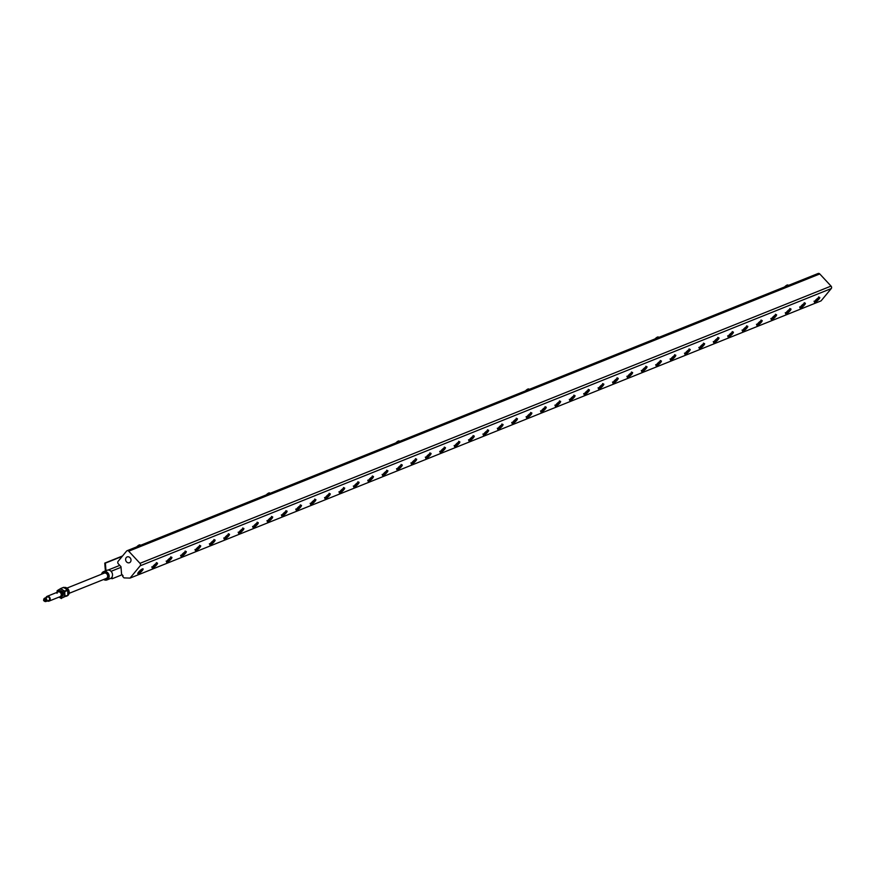 <?xml version="1.0" encoding="UTF-8"?>
<svg xmlns="http://www.w3.org/2000/svg" width="875" height="875" viewBox="0 0 875 875"><rect width="100%" height="100%" fill="white"/><g stroke="black" fill="none" stroke-linecap="round" stroke-linejoin="round"><path stroke-width="1.31" d="M103.622 571.627L107.002 570.27A4.473 3.762 68.1 0 1 110.786 571.069A4.473 3.762 68.1 0 1 111.683 572.108A4.473 3.762 68.1 0 1 112.066 576.964A4.473 3.762 68.1 0 1 111.508 577.752A4.473 3.762 68.1 0 1 111.289 577.97A4.473 3.762 68.1 0 1 110.852 578.309A4.473 3.762 68.1 0 1 110.327 578.572L106.958 579.928A4.473 3.762 -111.9 0 0 108.784 574.372A4.473 3.762 -111.9 0 0 103.622 571.627A4.473 3.762 -111.9 0 0 101.533 574.23M58.92 591.041A3.128 2.636 68.1 0 1 61.895 596.531A3.128 2.636 68.1 0 1 61.02 596.827M58.92 597.155A3.128 2.636 -111.9 0 0 61.709 593.031A3.128 2.636 -111.9 0 0 57.006 592.364M61.239 593.764A2.439 2.045 -111.9 0 0 61.02 593.217M57.225 592.277A2.909 2.45 68.1 0 1 61.075 592.561A2.909 2.45 68.1 0 1 59.15 597.067M61.392 598.544L59.194 597.22A4.473 3.762 -111.9 0 0 63.055 597.494L67.878 595.175L67.67 590.439A5.009 4.211 -111.9 0 0 67.397 589.936L63.612 587.333L60.867 588.438L62.661 589.914A4.473 3.762 -111.9 0 0 58.8 589.652A4.473 3.762 -111.9 0 0 57.148 592.134M57.072 593.305L57.138 590.702L60.867 588.438M62.661 589.914L64.553 591.073A5.009 4.211 68.1 0 1 64.827 591.577L64.794 593.841A4.473 3.762 -111.9 0 0 62.661 589.914M64.794 593.841L65.122 596.28L63.055 597.494A4.473 3.762 -111.9 0 0 64.794 593.841M67.397 589.936L64.553 591.073M67.67 590.439L64.827 591.577M67.878 595.175L65.122 596.28M67.003 588.077L104.158 573.169A2.833 2.384 68.1 0 1 106.269 578.441L69.114 593.337M63.919 587.858L65.264 587.792L63.919 587.858M65.133 588.208A4.473 3.762 68.1 0 1 66.609 589.247M67.845 591.467A4.473 3.762 68.1 0 1 67.966 593.556M63.995 587.541A4.473 3.762 68.1 0 1 68.917 590.57A4.473 3.762 68.1 0 1 67.025 595.952L65.986 596.367M105.087 578.911A3.128 2.636 -111.9 0 0 104.825 572.797A3.128 2.636 -111.9 0 0 102.977 573.65M101.784 574.131A4.025 3.38 68.1 0 1 105.733 572.119A4.025 3.38 68.1 0 1 108.544 576.538A4.025 3.38 68.1 0 1 105.372 579.808A4.025 3.38 68.1 0 1 103.895 579.392M103.644 579.491A4.473 3.762 -111.9 0 0 105.634 580.158A4.473 3.762 -111.9 0 0 106.958 579.928M105.383 570.916L104.759 563.106L105.383 563.128L105.973 570.675M110.786 571.069L111.595 571.102L111.683 572.108M112.066 576.964L112.197 578.736L110.852 578.309M122.194 556.38L105.383 563.128M122.522 555.975L104.759 563.106M122.15 574.744L112.197 578.736M121.023 567.317L111.595 571.102M119.766 565.37L108.139 570.041M803.075 305.08L801.817 306.6L803.075 305.08M774.277 316.63L773.03 318.15L774.277 316.63M745.489 328.18L744.231 329.7L745.85 328.541M716.691 339.73L715.444 341.25L716.691 339.73M687.903 351.28L686.645 352.8L688.253 351.652M659.105 362.841L657.847 364.35L659.466 363.202M630.306 374.391L629.059 375.911L630.667 374.752M601.519 385.941L600.261 387.461L601.88 386.302M572.72 397.491L571.473 399.011L573.081 397.852M543.933 409.041L542.675 410.561L544.283 409.402M515.134 420.591L513.877 422.111L515.495 420.962M486.336 432.141L485.089 433.661L486.697 432.512M457.548 443.702L456.291 445.211L457.909 444.062M428.75 455.252L427.503 456.761L428.75 455.252M399.963 466.802L398.705 468.322L400.312 467.163M371.164 478.352L369.906 479.872L371.525 478.713M342.377 489.902L341.119 491.422L342.727 490.262M313.578 501.452L312.32 502.972L313.939 501.812M284.78 513.002L283.533 514.522L284.78 513.002M255.992 524.552L254.734 526.072L256.342 524.923M227.194 536.113L225.947 537.622L227.194 536.113M198.406 547.663L197.148 549.172L198.756 548.023M169.608 559.212L168.35 560.733L169.608 559.212M140.383 570.303L139.136 571.823L140.744 570.664M127.061 550.725A1.794 1.509 68.1 0 0 126.547 551.119L118.114 561.323A1.794 1.509 68.1 0 0 118.3 563.795L120.98 566.672L121.559 574.109L123.047 575.706L122.544 576.297L124.031 577.894L130.025 578.102L821.078 300.869L831.25 288.564A1.794 1.509 -111.9 0 0 831.053 286.092L819.777 273.952A1.794 1.509 -111.9 0 0 818.114 273.492L127.061 550.725A1.794 1.509 68.1 0 1 128.723 551.195L819.777 273.952M138.644 572.042A3.577 0.809 -42.9 0 1 141.28 569.592A3.577 0.809 -42.9 0 1 143.073 568.881A3.577 0.809 -42.9 0 1 140.995 571.911A3.577 0.809 -42.9 0 1 137.823 573.759A3.577 0.809 -42.9 0 1 138.644 572.042M153.048 566.267A3.577 0.809 -42.9 0 1 155.673 563.817A3.577 0.809 -42.9 0 1 157.467 563.106A3.577 0.809 -42.9 0 1 155.4 566.136A3.577 0.809 -42.9 0 1 152.228 567.984A3.577 0.809 -42.9 0 1 153.048 566.267M167.442 560.492A3.577 0.809 -42.9 0 1 170.067 558.042A3.577 0.809 -42.9 0 1 171.861 557.331A3.577 0.809 -42.9 0 1 169.794 560.361A3.577 0.809 -42.9 0 1 166.622 562.198A3.577 0.809 -42.9 0 1 167.442 560.492M181.836 554.717A3.577 0.809 -42.9 0 1 184.461 552.267A3.577 0.809 -42.9 0 1 186.266 551.556A3.577 0.809 -42.9 0 1 184.188 554.586A3.577 0.809 -42.9 0 1 181.016 556.423A3.577 0.809 -42.9 0 1 181.836 554.717M196.241 548.942A3.577 0.809 -42.9 0 1 198.866 546.492A3.577 0.809 -42.9 0 1 200.659 545.781A3.577 0.809 -42.9 0 1 198.581 548.811A3.577 0.809 -42.9 0 1 195.409 550.648A3.577 0.809 -42.9 0 1 196.241 548.942M210.634 543.156A3.577 0.809 -42.9 0 1 213.259 540.717A3.577 0.809 -42.9 0 1 215.053 540.006A3.577 0.809 -42.9 0 1 212.986 543.036A3.577 0.809 -42.9 0 1 209.814 544.873A3.577 0.809 -42.9 0 1 210.634 543.156M225.028 537.381A3.577 0.809 -42.9 0 1 227.653 534.942A3.577 0.809 -42.9 0 1 229.447 534.231A3.577 0.809 -42.9 0 1 227.38 537.25A3.577 0.809 -42.9 0 1 224.208 539.098A3.577 0.809 -42.9 0 1 225.028 537.381M239.433 531.606A3.577 0.809 -42.9 0 1 242.058 529.167A3.577 0.809 -42.9 0 1 243.852 528.456A3.577 0.809 -42.9 0 1 241.773 531.475A3.577 0.809 -42.9 0 1 238.602 533.323A3.577 0.809 -42.9 0 1 239.433 531.606M253.827 525.831A3.577 0.809 -42.9 0 1 256.452 523.392A3.577 0.809 -42.9 0 1 258.245 522.67A3.577 0.809 -42.9 0 1 256.178 525.7A3.577 0.809 -42.9 0 1 253.006 527.548A3.577 0.809 -42.9 0 1 253.827 525.831M268.22 520.056A3.577 0.809 -42.9 0 1 270.845 517.617A3.577 0.809 -42.9 0 1 272.639 516.895A3.577 0.809 -42.9 0 1 270.572 519.925A3.577 0.809 -42.9 0 1 267.4 521.773A3.577 0.809 -42.9 0 1 268.22 520.056M282.614 514.281A3.577 0.809 -42.9 0 1 285.25 511.831A3.577 0.809 -42.9 0 1 287.044 511.12A3.577 0.809 -42.9 0 1 284.966 514.15A3.577 0.809 -42.9 0 1 281.794 515.998A3.577 0.809 -42.9 0 1 282.614 514.281M297.019 508.506A3.577 0.809 -42.9 0 1 299.644 506.056A3.577 0.809 -42.9 0 1 301.438 505.345A3.577 0.809 -42.9 0 1 299.359 508.375A3.577 0.809 -42.9 0 1 296.198 510.223A3.577 0.809 -42.9 0 1 297.019 508.506M311.413 502.731A3.577 0.809 -42.9 0 1 314.038 500.281A3.577 0.809 -42.9 0 1 315.831 499.57A3.577 0.809 -42.9 0 1 313.764 502.6A3.577 0.809 -42.9 0 1 310.592 504.448A3.577 0.809 -42.9 0 1 311.413 502.731M325.806 496.956A3.577 0.809 -42.9 0 1 328.431 494.506A3.577 0.809 -42.9 0 1 330.236 493.795A3.577 0.809 -42.9 0 1 328.158 496.825A3.577 0.809 -42.9 0 1 324.986 498.673A3.577 0.809 -42.9 0 1 325.806 496.956M340.211 491.181A3.577 0.809 -42.9 0 1 342.836 488.731A3.577 0.809 -42.9 0 1 344.63 488.02A3.577 0.809 -42.9 0 1 342.552 491.05A3.577 0.809 -42.9 0 1 339.38 492.898A3.577 0.809 -42.9 0 1 340.211 491.181M354.605 485.406A3.577 0.809 -42.9 0 1 357.23 482.956A3.577 0.809 -42.9 0 1 359.023 482.245A3.577 0.809 -42.9 0 1 356.956 485.275A3.577 0.809 -42.9 0 1 353.784 487.123A3.577 0.809 -42.9 0 1 354.605 485.406M368.998 479.631A3.577 0.809 -42.9 0 1 371.623 477.181A3.577 0.809 -42.9 0 1 373.417 476.47A3.577 0.809 -42.9 0 1 371.35 479.5A3.577 0.809 -42.9 0 1 368.178 481.348A3.577 0.809 -42.9 0 1 368.998 479.631M383.392 473.856A3.577 0.809 -42.9 0 1 386.028 471.406A3.577 0.809 -42.9 0 1 387.822 470.695A3.577 0.809 -42.9 0 1 385.744 473.725A3.577 0.809 -42.9 0 1 382.572 475.562A3.577 0.809 -42.9 0 1 383.392 473.856M397.797 468.081A3.577 0.809 -42.9 0 1 400.422 465.631A3.577 0.809 -42.9 0 1 402.216 464.92A3.577 0.809 -42.9 0 1 400.148 467.95A3.577 0.809 -42.9 0 1 396.977 469.787A3.577 0.809 -42.9 0 1 397.797 468.081M412.191 462.306A3.577 0.809 -42.9 0 1 414.816 459.856A3.577 0.809 -42.9 0 1 416.609 459.145A3.577 0.809 -42.9 0 1 414.542 462.175A3.577 0.809 -42.9 0 1 411.37 464.012A3.577 0.809 -42.9 0 1 412.191 462.306M426.584 456.52A3.577 0.809 -42.9 0 1 429.22 454.081A3.577 0.809 -42.9 0 1 431.014 453.37A3.577 0.809 -42.9 0 1 428.936 456.4A3.577 0.809 -42.9 0 1 425.764 458.237A3.577 0.809 -42.9 0 1 426.584 456.52M440.989 450.745A3.577 0.809 -42.9 0 1 443.614 448.306A3.577 0.809 -42.9 0 1 445.408 447.595A3.577 0.809 -42.9 0 1 443.33 450.614A3.577 0.809 -42.9 0 1 440.169 452.463A3.577 0.809 -42.9 0 1 440.989 450.745M455.383 444.97A3.577 0.809 -42.9 0 1 458.008 442.531A3.577 0.809 -42.9 0 1 459.802 441.82A3.577 0.809 -42.9 0 1 457.734 444.839A3.577 0.809 -42.9 0 1 454.562 446.688A3.577 0.809 -42.9 0 1 455.383 444.97M469.777 439.195A3.577 0.809 -42.9 0 1 472.402 436.756A3.577 0.809 -42.9 0 1 474.206 436.034A3.577 0.809 -42.9 0 1 472.128 439.064A3.577 0.809 -42.9 0 1 468.956 440.913A3.577 0.809 -42.9 0 1 469.777 439.195M484.181 433.42A3.577 0.809 -42.9 0 1 486.806 430.981A3.577 0.809 -42.9 0 1 488.6 430.259A3.577 0.809 -42.9 0 1 486.522 433.289A3.577 0.809 -42.9 0 1 483.35 435.137A3.577 0.809 -42.9 0 1 484.181 433.42M498.575 427.645A3.577 0.809 -42.9 0 1 501.2 425.195A3.577 0.809 -42.9 0 1 502.994 424.484A3.577 0.809 -42.9 0 1 500.927 427.514A3.577 0.809 -42.9 0 1 497.755 429.363A3.577 0.809 -42.9 0 1 498.575 427.645M512.969 421.87A3.577 0.809 -42.9 0 1 515.594 419.42A3.577 0.809 -42.9 0 1 517.388 418.709A3.577 0.809 -42.9 0 1 515.32 421.739A3.577 0.809 -42.9 0 1 512.148 423.587A3.577 0.809 -42.9 0 1 512.969 421.87M527.363 416.095A3.577 0.809 -42.9 0 1 529.998 413.645A3.577 0.809 -42.9 0 1 531.792 412.934A3.577 0.809 -42.9 0 1 529.714 415.964A3.577 0.809 -42.9 0 1 526.542 417.812A3.577 0.809 -42.9 0 1 527.363 416.095M541.767 410.32A3.577 0.809 -42.9 0 1 544.392 407.87A3.577 0.809 -42.9 0 1 546.186 407.159A3.577 0.809 -42.9 0 1 544.119 410.189A3.577 0.809 -42.9 0 1 540.947 412.038A3.577 0.809 -42.9 0 1 541.767 410.32M556.161 404.545A3.577 0.809 -42.9 0 1 558.786 402.095A3.577 0.809 -42.9 0 1 560.58 401.384A3.577 0.809 -42.9 0 1 558.512 404.414A3.577 0.809 -42.9 0 1 555.341 406.262A3.577 0.809 -42.9 0 1 556.161 404.545M570.555 398.77A3.577 0.809 -42.9 0 1 573.18 396.32A3.577 0.809 -42.9 0 1 574.984 395.609A3.577 0.809 -42.9 0 1 572.906 398.639A3.577 0.809 -42.9 0 1 569.734 400.488A3.577 0.809 -42.9 0 1 570.555 398.77M584.959 392.995A3.577 0.809 -42.9 0 1 587.584 390.545A3.577 0.809 -42.9 0 1 589.378 389.834A3.577 0.809 -42.9 0 1 587.3 392.864A3.577 0.809 -42.9 0 1 584.128 394.712A3.577 0.809 -42.9 0 1 584.959 392.995M599.353 387.22A3.577 0.809 -42.9 0 1 601.978 384.77A3.577 0.809 -42.9 0 1 603.772 384.059A3.577 0.809 -42.9 0 1 601.705 387.089A3.577 0.809 -42.9 0 1 598.533 388.927A3.577 0.809 -42.9 0 1 599.353 387.22M613.747 381.445A3.577 0.809 -42.9 0 1 616.372 378.995A3.577 0.809 -42.9 0 1 618.166 378.284A3.577 0.809 -42.9 0 1 616.098 381.314A3.577 0.809 -42.9 0 1 612.927 383.152A3.577 0.809 -42.9 0 1 613.747 381.445M628.152 375.67A3.577 0.809 -42.9 0 1 630.777 373.22A3.577 0.809 -42.9 0 1 632.57 372.509A3.577 0.809 -42.9 0 1 630.492 375.539A3.577 0.809 -42.9 0 1 627.32 377.377A3.577 0.809 -42.9 0 1 628.152 375.67M642.545 369.884A3.577 0.809 -42.9 0 1 645.17 367.445A3.577 0.809 -42.9 0 1 646.964 366.734A3.577 0.809 -42.9 0 1 644.897 369.764A3.577 0.809 -42.9 0 1 641.725 371.602A3.577 0.809 -42.9 0 1 642.545 369.884M656.939 364.109A3.577 0.809 -42.9 0 1 659.564 361.67A3.577 0.809 -42.9 0 1 661.358 360.959A3.577 0.809 -42.9 0 1 659.291 363.978A3.577 0.809 -42.9 0 1 656.119 365.827A3.577 0.809 -42.9 0 1 656.939 364.109M671.333 358.334A3.577 0.809 -42.9 0 1 673.969 355.895A3.577 0.809 -42.9 0 1 675.763 355.184A3.577 0.809 -42.9 0 1 673.684 358.203A3.577 0.809 -42.9 0 1 670.512 360.052A3.577 0.809 -42.9 0 1 671.333 358.334M685.738 352.559A3.577 0.809 -42.9 0 1 688.363 350.12A3.577 0.809 -42.9 0 1 690.156 349.398A3.577 0.809 -42.9 0 1 688.078 352.428A3.577 0.809 -42.9 0 1 684.917 354.277A3.577 0.809 -42.9 0 1 685.738 352.559M700.131 346.784A3.577 0.809 -42.9 0 1 702.756 344.345A3.577 0.809 -42.9 0 1 704.55 343.623A3.577 0.809 -42.9 0 1 702.483 346.653A3.577 0.809 -42.9 0 1 699.311 348.502A3.577 0.809 -42.9 0 1 700.131 346.784M714.525 341.009A3.577 0.809 -42.9 0 1 717.15 338.559A3.577 0.809 -42.9 0 1 718.955 337.848A3.577 0.809 -42.9 0 1 716.877 340.878A3.577 0.809 -42.9 0 1 713.705 342.727A3.577 0.809 -42.9 0 1 714.525 341.009M728.93 335.234A3.577 0.809 -42.9 0 1 731.555 332.784A3.577 0.809 -42.9 0 1 733.348 332.073A3.577 0.809 -42.9 0 1 731.27 335.103A3.577 0.809 -42.9 0 1 728.098 336.952A3.577 0.809 -42.9 0 1 728.93 335.234M743.323 329.459A3.577 0.809 -42.9 0 1 745.948 327.009A3.577 0.809 -42.9 0 1 747.742 326.298A3.577 0.809 -42.9 0 1 745.675 329.328A3.577 0.809 -42.9 0 1 742.503 331.177A3.577 0.809 -42.9 0 1 743.323 329.459M757.717 323.684A3.577 0.809 -42.9 0 1 760.342 321.234A3.577 0.809 -42.9 0 1 762.136 320.523A3.577 0.809 -42.9 0 1 760.069 323.553A3.577 0.809 -42.9 0 1 756.897 325.402A3.577 0.809 -42.9 0 1 757.717 323.684M772.111 317.909A3.577 0.809 -42.9 0 1 774.747 315.459A3.577 0.809 -42.9 0 1 776.541 314.748A3.577 0.809 -42.9 0 1 774.463 317.778A3.577 0.809 -42.9 0 1 771.291 319.627A3.577 0.809 -42.9 0 1 772.111 317.909M786.516 312.134A3.577 0.809 -42.9 0 1 789.141 309.684A3.577 0.809 -42.9 0 1 790.934 308.973A3.577 0.809 -42.9 0 1 788.867 312.003A3.577 0.809 -42.9 0 1 785.695 313.852A3.577 0.809 -42.9 0 1 786.516 312.134M800.909 306.359A3.577 0.809 -42.9 0 1 803.534 303.909A3.577 0.809 -42.9 0 1 805.328 303.198A3.577 0.809 -42.9 0 1 803.261 306.228A3.577 0.809 -42.9 0 1 800.089 308.077A3.577 0.809 -42.9 0 1 800.909 306.359M815.303 300.584A3.577 0.809 -42.9 0 1 817.928 298.134A3.577 0.809 -42.9 0 1 819.733 297.423A3.577 0.809 -42.9 0 1 817.655 300.453A3.577 0.809 -42.9 0 1 814.483 302.302A3.577 0.809 -42.9 0 1 815.303 300.584M130.025 578.102L140.197 565.797A1.794 1.509 -111.9 0 0 140 563.325L128.723 551.195M126.241 557.594A3.128 2.636 68.1 0 1 130.758 558.841A3.128 2.636 68.1 0 1 126.175 561.4A3.128 2.636 68.1 0 1 126.241 557.594M154.262 565.863L155.87 564.725L154.613 566.245M183.061 554.312L184.658 553.175L183.411 554.684M211.848 542.763L213.456 541.625L212.198 543.134M240.647 531.212L242.244 530.064L240.997 531.584M269.445 519.663L271.042 518.514L269.784 520.034M298.233 508.113L299.841 506.964L298.583 508.484M327.031 496.562L328.628 495.414L327.381 496.934M355.819 485.012L357.427 483.864L356.169 485.384M384.617 473.452L386.214 472.314L384.967 473.834M413.416 461.902L415.012 460.764L413.755 462.273M442.203 450.352L443.811 449.214L442.553 450.723M471.002 438.802L472.598 437.653L471.352 439.173M499.789 427.252L501.397 426.103L500.139 427.623M528.587 415.702L530.184 414.553L528.938 416.073M557.386 404.152L558.983 403.003L557.725 404.523M586.173 392.591L587.781 391.453L586.523 392.973M614.972 381.041L616.569 379.903L615.322 381.413M643.759 369.491L645.367 368.353L644.109 369.863M672.558 357.941L674.155 356.792L672.908 358.312M701.356 346.391L702.953 345.242L701.695 346.763M730.144 334.841L731.752 333.692L730.494 335.213M758.942 323.291L760.539 322.142L759.281 323.663M787.73 311.741L789.337 310.592L788.08 312.113M816.528 300.18L818.125 299.042L816.878 300.562M45.992 597.636A2.581 2.166 68.1 0 1 47.141 596.323L58.166 591.905A2.581 2.166 68.1 0 1 60.091 596.684L49.066 601.103A2.581 2.166 68.1 0 1 47.327 600.961M46.769 597.373A1.892 1.597 68.1 0 1 49.47 598.172A1.892 1.597 68.1 0 1 48.169 600.622M46.134 597.581A2.352 1.98 68.1 0 1 49.93 599.725A2.352 1.98 68.1 0 1 47.469 600.895M47.141 596.323A2.581 2.166 68.1 0 1 49.066 601.103M47.042 597.242L46.058 597.636L47.042 597.242M44.57 600.895A0.711 0.602 68.1 0 1 43.652 600.502A0.711 0.602 68.1 0 1 44.745 599.998A0.711 0.602 68.1 0 1 44.57 600.895M43.947 599.616L45.03 599.178A0.711 0.602 68.1 0 1 45.555 600.512L44.483 600.939M43.75 599.758A1.794 1.509 68.1 0 1 46.627 599.134A1.794 1.509 68.1 0 1 44.242 600.972M61.95 591.489A2.68 2.253 68.1 0 1 63.109 594.377M60.441 590.745A2.898 2.439 68.1 0 1 62.53 595.952M657.88 337.772A3.128 0.711 -42.9 0 1 658.503 337.531M398.738 441.744A3.128 0.711 -42.9 0 1 399.361 441.492M139.595 545.705A3.128 0.711 -42.9 0 1 140.208 545.453M141.214 569.636L141.039 570.555L138.72 571.955M140 563.325L831.053 286.092M140.197 565.797L831.25 288.564M269.161 493.719A3.128 0.711 -42.9 0 1 269.784 493.478M528.314 389.758A3.128 0.711 -42.9 0 1 528.927 389.506M787.456 285.797A3.128 0.711 -42.9 0 1 788.08 285.545M60.517 597.111L61.578 596.684M58.188 591.292L59.237 590.877M658.788 337.586C658.427 336.328 657.027 336.897 654.587 339.292M399.634 441.547C399.273 440.289 397.884 440.869 395.445 443.264M140.492 545.508C140.131 544.25 138.731 544.83 136.292 547.225M804.245 302.684L803.852 305.233C801.423 307.628 800.023 308.197 799.663 306.95M775.447 314.234L775.064 316.783C772.625 319.178 771.225 319.747 770.864 318.5M746.648 325.795L746.266 328.333C743.827 330.728 742.427 331.308 742.066 330.05M717.861 337.345L717.478 339.883C715.039 342.278 713.639 342.858 713.278 341.6M689.062 348.895L688.68 351.433C686.241 353.828 684.841 354.408 684.48 353.15M660.275 360.445L659.892 362.994C657.453 365.389 656.053 365.958 655.692 364.7M631.477 371.995L631.094 374.544C628.655 376.939 627.255 377.508 626.894 376.261M602.689 383.545L602.295 386.094C599.856 388.489 598.456 389.058 598.095 387.811M573.891 395.095L573.508 397.644C571.069 400.039 569.669 400.608 569.308 399.361M545.092 406.645L544.709 409.194C542.27 411.589 540.87 412.158 540.509 410.911M516.305 418.206L515.922 420.744C513.483 423.139 512.083 423.719 511.722 422.461M487.506 429.756L487.123 432.294C484.684 434.689 483.284 435.269 482.923 434.011M458.719 441.306L458.325 443.844C455.886 446.25 454.486 446.819 454.136 445.561M429.92 452.856L429.538 455.405C427.098 457.8 425.698 458.369 425.337 457.111M401.122 464.406L400.739 466.955C398.3 469.35 396.9 469.919 396.539 468.672M372.334 475.956L371.952 478.505C369.512 480.9 368.113 481.469 367.752 480.222M343.536 487.506L343.153 490.055C340.714 492.45 339.314 493.019 338.953 491.772M314.748 499.067L314.355 501.605C311.916 504 310.527 504.569 310.166 503.322M285.95 510.617L285.567 513.155C283.128 515.55 281.728 516.13 281.367 514.872M257.152 522.167L256.769 524.705C254.33 527.1 252.93 527.68 252.569 526.422M228.364 533.717L227.981 536.255C225.542 538.661 224.142 539.23 223.781 537.972M199.566 545.267L199.183 547.816C196.744 550.211 195.344 550.78 194.983 549.533M170.778 556.817L170.384 559.366C167.956 561.761 166.556 562.33 166.195 561.083M138.228 572.589L141.87 569.198M156.373 562.592L155.991 565.141C153.552 567.536 152.152 568.105 151.791 566.858M185.172 551.042L184.789 553.591C182.35 555.986 180.95 556.555 180.589 555.308M213.97 539.492L213.577 542.041C211.137 544.436 209.737 545.005 209.387 543.747M242.758 527.942L242.375 530.48C239.936 532.886 238.536 533.455 238.175 532.197M271.556 516.392L271.173 518.93C268.734 521.325 267.334 521.905 266.973 520.647M300.344 504.842L299.961 507.38C297.522 509.775 296.122 510.355 295.761 509.097M329.142 493.281L328.759 495.83C326.32 498.225 324.92 498.794 324.559 497.547M357.93 481.731L357.547 484.28C355.108 486.675 353.708 487.244 353.347 485.997M386.728 470.181L386.345 472.73C383.906 475.125 382.506 475.694 382.145 474.447M415.527 458.631L415.133 461.18C412.705 463.575 411.305 464.144 410.944 462.897M444.314 447.081L443.931 449.619C441.492 452.025 440.092 452.594 439.731 451.336M473.113 435.531L472.73 438.069C470.291 440.464 468.891 441.044 468.53 439.786M501.9 423.981L501.517 426.519C499.078 428.914 497.678 429.494 497.317 428.236M530.698 412.431L530.316 414.969C527.877 417.364 526.477 417.933 526.116 416.686M559.497 400.87L559.103 403.419C556.675 405.814 555.275 406.383 554.914 405.136M588.284 389.32L587.902 391.869C585.462 394.264 584.062 394.833 583.702 393.586M617.083 377.77L616.7 380.319C614.261 382.714 612.861 383.283 612.5 382.036M645.87 366.22L645.487 368.769C643.048 371.164 641.648 371.733 641.288 370.475M674.669 354.67L674.286 357.208C671.847 359.614 670.447 360.183 670.086 358.925M703.467 343.12L703.073 345.658C700.634 348.053 699.245 348.633 698.884 347.375M732.255 331.57L731.872 334.108C729.433 336.503 728.033 337.083 727.672 335.825M761.053 320.009L760.67 322.558C758.231 324.953 756.831 325.522 756.47 324.275M789.841 308.459L789.458 311.008C787.019 313.403 785.619 313.972 785.258 312.725M818.639 296.909L818.256 299.458C815.817 301.853 814.417 302.422 814.056 301.175M270.069 493.522C269.708 492.275 268.308 492.844 265.869 495.239M529.211 389.561C528.85 388.314 527.45 388.883 525.011 391.278M788.353 285.6C787.992 284.342 786.603 284.922 784.164 287.317M45.959 601.508L49.153 600.228M44.625 598.183L46.32 597.505"/></g></svg>
